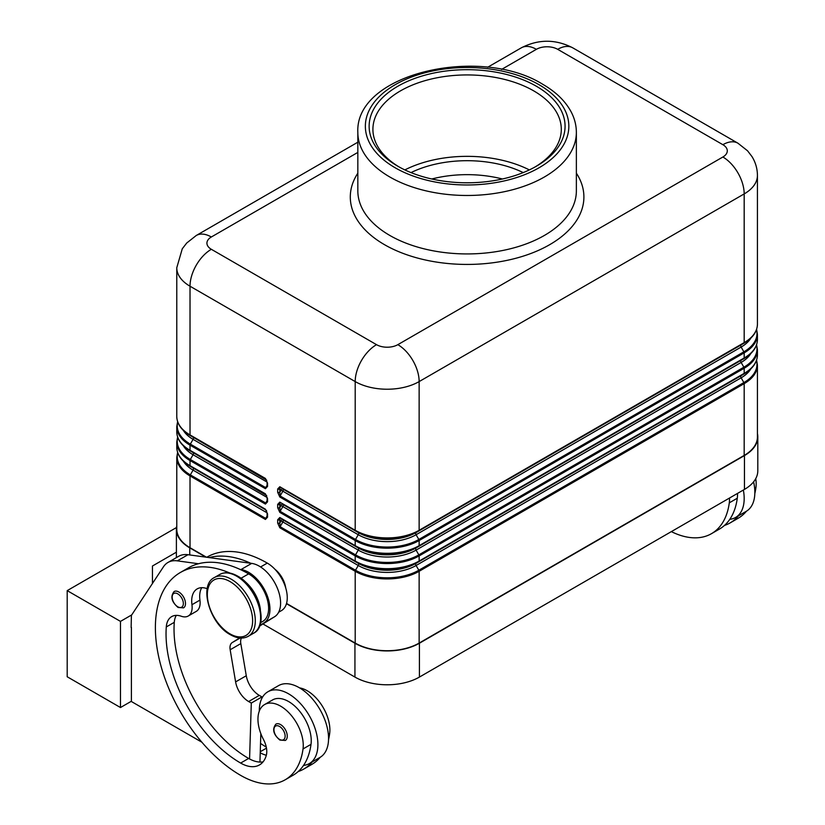 <?xml version="1.0" encoding="UTF-8"?>
<svg xmlns="http://www.w3.org/2000/svg" width="825" height="825" viewBox="0 0 825 825"><rect width="100%" height="100%" fill="white"/><g stroke="black" fill="none" stroke-linecap="round" stroke-linejoin="round"><path stroke-width="1.24" d="M279.809 492.288L280.118 495.949A1.506 0.866 120 0 0 279.892 496.485A1.506 0.866 120 0 0 279.809 497.001L355.204 540.53A45.21 26.101 0 0 0 419.141 540.53L744.181 352.863A1.506 0.866 -120 0 0 744.098 352.347A1.506 0.866 -120 0 0 743.872 351.821L418.832 539.478A44.777 25.853 180 0 1 355.513 539.478L280.118 495.949L282.862 491.195L281.047 490.143L279.809 492.288L279.809 488.998A1.506 0.866 180 0 1 278.737 489.256A1.506 0.866 180 0 1 277.674 488.998L277.674 492.288A1.506 0.866 0 0 0 278.737 492.546A1.506 0.866 0 0 0 279.809 492.288M418.832 530.97L743.872 343.303A1.506 0.866 -120 0 0 744.098 343.045A1.506 0.866 -120 0 0 744.181 342.623L419.141 530.279L419.141 381.583A45.21 26.101 0 0 1 355.204 381.583A30.143 17.407 -60 0 1 361.443 360.577A30.143 17.407 -60 0 1 376.52 344.664L211.334 249.294A15.067 8.704 180 0 1 211.334 236.992A30.143 17.407 60 0 0 196.257 235.496L357.833 142.209L196.257 235.496L186.728 243.014L182.273 248.779L176.777 267.754A45.21 26.101 0 0 0 190.018 286.213L355.204 381.583L355.204 530.279A1.506 0.866 120 0 0 355.286 530.702A1.506 0.866 120 0 0 355.513 530.97A44.777 25.853 0 0 0 418.832 530.97A1.506 0.866 -120 0 0 419.059 530.702A1.506 0.866 -120 0 0 419.141 530.279A45.21 26.101 180 0 1 355.204 530.279L279.809 486.75A1.506 0.866 120 0 0 279.892 487.173A1.506 0.866 120 0 0 280.118 487.441L279.809 488.998L281.047 489.71A1.506 1.227 120 0 1 282.862 489.019L358.256 532.548A40.899 23.605 0 0 0 416.089 532.548L741.128 344.891A40.899 23.605 0 0 0 741.18 344.86L741.128 344.891A1.887 1.083 -120 0 0 740.737 345.757A1.887 1.083 -120 0 0 741.128 347.067A40.899 23.605 0 0 0 750.833 338.137M279.809 507.674L280.118 511.325A1.506 0.866 120 0 0 279.892 511.861A1.506 0.866 120 0 0 279.809 512.377L355.204 555.906A45.21 26.101 0 0 0 419.141 555.906A1.506 0.866 -120 0 0 419.059 555.39A1.506 0.866 -120 0 0 418.832 554.864A44.777 25.853 180 0 1 355.513 554.864L280.118 511.325L282.862 506.581L281.047 505.529L279.809 507.674L279.809 504.384A1.506 0.866 180 0 1 278.737 504.632A1.506 0.866 180 0 1 277.674 504.384L277.674 507.674A1.506 0.866 0 0 0 278.737 507.922A1.506 0.866 0 0 0 279.809 507.674M418.832 546.346L416.089 547.934L418.832 546.346A44.777 25.853 0 0 1 355.513 546.346A1.506 0.866 120 0 1 355.286 546.088A1.506 0.866 120 0 1 355.204 545.665L355.204 540.53A1.506 0.866 -60 0 1 355.286 540.014A1.506 0.866 -60 0 1 355.513 539.478L358.256 534.724L282.862 491.195A1.887 1.083 120 0 0 282.862 489.019L358.256 532.548A1.887 1.083 -60 0 1 358.648 533.414A1.887 1.083 -60 0 1 358.256 534.724A40.899 23.605 0 0 0 416.089 534.724L418.832 539.478A1.506 0.866 -120 0 1 419.059 540.014A1.506 0.866 -120 0 1 419.141 540.53L419.141 545.665A1.506 0.866 60 0 1 419.059 546.088A1.506 0.866 60 0 1 418.832 546.346L743.872 358.689A1.506 0.866 -120 0 0 744.098 358.421A1.506 0.866 -120 0 0 744.181 357.998L419.141 545.665A45.21 26.101 180 0 1 355.204 545.665L279.809 502.136A1.506 0.866 120 0 0 279.892 502.559A1.506 0.866 120 0 0 280.118 502.817L279.809 504.384L281.047 505.096A1.506 1.227 120 0 1 282.862 504.405L358.256 547.934A40.899 23.605 0 0 0 416.089 547.934L741.128 360.278A40.899 23.605 0 0 0 741.18 360.247L741.128 360.278A1.887 1.083 -120 0 0 740.737 361.133A1.887 1.083 -120 0 0 741.128 362.453A40.899 23.605 0 0 0 750.833 353.512M279.809 523.05L280.118 526.711A1.506 0.866 120 0 0 279.892 527.247A1.506 0.866 120 0 0 279.809 527.763L355.204 571.292A1.506 0.866 -60 0 1 355.286 570.776A1.506 0.866 -60 0 1 355.513 570.24L280.118 526.711L282.862 521.967L281.047 520.915L279.809 523.05L279.809 519.76A1.506 0.866 180 0 1 278.737 520.018A1.506 0.866 180 0 1 277.674 519.76L277.674 523.05A1.506 0.866 0 0 0 278.737 523.308A1.506 0.866 0 0 0 279.809 523.05M741.128 360.278L416.089 547.934A1.887 1.083 -120 0 0 415.697 548.8A1.887 1.083 -120 0 0 416.089 550.11A40.899 23.605 0 0 1 358.256 550.11L282.862 506.581A1.887 1.083 120 0 0 282.862 504.405L358.256 547.934A1.887 1.083 -60 0 1 358.648 548.8A1.887 1.083 -60 0 1 358.256 550.11L355.513 554.864A1.506 0.866 -60 0 0 355.286 555.39A1.506 0.866 -60 0 0 355.204 555.906L355.204 561.041A1.506 0.866 120 0 0 355.286 561.464A1.506 0.866 120 0 0 355.513 561.732A44.777 25.853 0 0 0 418.832 561.732A1.506 0.866 -120 0 0 419.059 561.464A1.506 0.866 -120 0 0 419.141 561.041A45.21 26.101 180 0 1 355.204 561.041L279.809 517.512A1.506 0.866 120 0 0 279.892 517.935A1.506 0.866 120 0 0 280.118 518.203L279.809 519.76L281.047 520.472A1.506 1.227 120 0 1 282.862 519.791L358.256 563.32A40.899 23.605 0 0 0 416.089 563.32L741.128 375.653A40.899 23.605 0 0 0 741.18 375.633L741.128 375.653A1.887 1.083 -120 0 0 740.737 376.52A1.887 1.083 -120 0 0 741.128 377.829A40.899 23.605 0 0 0 750.833 368.899M418.832 561.732L743.872 374.076A1.506 0.866 -120 0 0 744.098 373.808A1.506 0.866 -120 0 0 744.181 373.385L419.141 561.041L419.141 555.906L744.181 368.249A45.21 26.101 0 0 0 757.433 349.79L756.607 344.664M267.104 482.532L267.104 485.822A1.506 0.866 0 0 0 267.548 486.441L267.548 483.151A1.506 0.866 180 0 1 267.104 482.532L265.722 479.129A1.506 0.866 -60 0 1 265.495 478.861A1.506 0.866 -60 0 1 265.413 478.438L190.018 434.909L190.018 286.213A30.143 17.407 -60 0 1 196.257 265.207A30.143 17.407 -60 0 1 211.334 249.294M267.104 485.255L265.722 487.637L267.104 485.822M266.702 480.202L190.328 435.6A1.506 0.866 -60 0 1 190.101 435.332A1.506 0.866 -60 0 1 190.018 434.909A45.21 26.101 180 0 1 176.777 416.45L176.777 267.754M267.104 497.918L267.104 501.208A1.506 0.866 0 0 0 267.548 501.817L267.548 498.537A1.506 0.866 180 0 1 267.104 497.918L265.722 494.515A1.506 0.866 -60 0 1 265.495 494.247A1.506 0.866 -60 0 1 265.413 493.824L190.018 450.295L190.018 445.16L265.413 488.689L267.548 486.441M267.104 500.631L265.722 503.023L267.104 501.208M266.702 495.588L190.328 450.986A1.506 0.866 -60 0 1 190.101 450.718A1.506 0.866 -60 0 1 190.018 450.295A45.21 26.101 180 0 1 176.777 431.836L176.777 426.7A45.21 26.101 0 0 0 190.018 445.16A1.506 0.866 -60 0 1 190.101 444.644A1.506 0.866 -60 0 1 190.328 444.108A44.777 25.853 180 0 1 177.726 421.946M267.104 516.017L265.722 518.399L267.104 516.584A1.506 0.866 0 0 0 267.548 517.203L267.548 513.913A1.506 0.866 180 0 1 267.104 513.305L267.104 516.584M266.702 510.964L265.722 509.891A1.506 0.866 -60 0 1 265.495 509.623A1.506 0.866 -60 0 1 265.413 509.2L190.018 465.671A45.21 26.101 180 0 1 176.777 447.212L176.777 442.087A45.21 26.101 0 0 0 190.018 460.546L265.413 504.075L267.548 501.817M178.973 455.256A44.777 25.853 0 0 0 190.328 466.362L265.722 509.891L267.104 513.305M501.548 69.434L536.374 49.325A30.143 17.407 -120 0 0 521.297 47.84L487.627 67.279L521.297 47.84C538.457 39.053 555.607 39.053 572.756 47.84L737.942 143.21A30.143 17.407 -60 0 0 722.875 144.695A15.067 8.704 180 0 1 722.875 157.008A30.143 17.407 60 0 1 737.942 172.91A30.143 17.407 60 0 1 744.181 193.916A45.21 26.101 0 0 0 757.433 175.467C757.381 168.671 755.566 162.391 752.008 156.616L747.563 150.81L737.942 143.21L572.756 47.84A30.143 17.407 -60 0 0 557.69 49.325L722.875 144.695M207.24 588.72A26.379 15.232 -120 0 0 197.165 588.906A26.379 15.232 -120 0 0 191.957 604.715A18.841 10.88 60 0 1 188.244 616.017A18.841 10.88 60 0 1 181.345 616.265A26.379 15.232 -120 0 0 171.693 616.605A26.379 15.232 -120 0 0 166.289 626.948A105.497 60.906 -120 0 0 240.642 763.063A37.682 21.749 -120 0 0 259.483 764.93A37.682 21.749 -120 0 0 266.279 755.452A18.841 10.88 -120 0 0 263.515 739.582A32.031 18.49 60 0 1 258.184 715.636A32.031 18.49 60 0 1 264.588 704.56A32.031 18.49 60 0 1 290.74 714.759A32.031 18.49 60 0 1 303.022 748.956A89.121 51.459 60 0 1 285.202 779.78A89.121 51.459 60 0 1 240.642 775.366A120.574 69.609 60 0 1 161.875 669.116A120.574 69.609 60 0 1 180.355 572.498A120.574 69.609 60 0 1 229.969 573.086M180.355 572.498L188.347 567.889A120.574 69.609 60 0 1 198.464 563.743A120.574 69.609 60 0 1 240.085 569.425A120.574 69.609 60 0 1 248.634 573.86A28.256 16.314 60 0 1 264.299 591.659A28.256 16.314 60 0 1 262.762 621.4L260.597 622.658M243.633 580.46A28.256 16.314 60 0 1 256.307 596.269A28.256 16.314 60 0 1 260.401 609.5M274.993 569.322A18.841 10.88 60 0 1 285.718 587.905M206.745 557.267L206.993 557.123A120.574 69.609 60 0 1 267.279 563.093A28.256 16.314 60 0 1 282.944 580.893A28.256 16.314 60 0 1 281.407 610.634L278.664 612.222M259.287 711.15A41.446 23.925 60 0 1 259.287 710.758A41.446 23.925 60 0 1 267.877 691.783A41.446 23.925 60 0 1 299.815 702.89A41.446 23.925 60 0 1 317.903 744.604A41.446 23.925 60 0 1 309.323 763.579A41.446 23.925 60 0 1 303.528 765.425A89.121 51.459 60 0 1 293.195 775.17L285.202 779.78M309.323 763.579L319.976 757.422A41.446 23.925 -120 0 0 328.556 738.447A41.446 23.925 -120 0 0 310.468 696.733A41.446 23.925 -120 0 0 278.53 685.637L267.877 691.783M287.265 736.137A9.415 5.435 60 0 1 285.316 740.448L279.85 740.056C273.312 734.436 271.992 729.125 275.89 724.133A9.415 5.435 60 0 1 280.603 724.608A9.415 5.435 60 0 1 287.265 736.137M185.491 603.549A9.415 5.435 60 0 1 183.542 607.86L178.076 607.468C171.538 601.837 170.218 596.537 174.116 591.546A9.415 5.435 60 0 1 178.829 592.01A9.415 5.435 60 0 1 185.491 603.549M755.752 478.613A32.031 18.49 60 0 1 755.947 487.462A89.121 51.459 60 0 1 754.823 493.556M729.506 498.042A32.031 18.49 60 0 1 729.3 502.838A89.121 51.459 60 0 1 711.48 533.672A89.121 51.459 60 0 1 671.333 531.62M737.498 493.422A32.031 18.49 60 0 1 737.292 498.228A89.121 51.459 60 0 1 729.805 519.307A41.446 23.925 -120 0 0 735.601 517.461A41.446 23.925 -120 0 0 744.181 498.486A41.446 23.925 -120 0 0 743.356 490.04M753.596 481.852A41.446 23.925 60 0 1 754.844 492.339A41.446 23.925 60 0 1 746.254 511.314L735.601 517.461M399.187 167.001A94.194 54.388 180 0 1 372.91 129.319A94.194 54.388 180 0 1 400.496 90.863A94.194 54.388 180 0 1 503.147 79.076A94.194 54.388 180 0 1 561.299 129.319A94.194 54.388 180 0 1 535.012 167.001M404.858 169.909A94.194 54.388 180 0 1 529.351 169.909M410.994 172.6A86.656 50.036 180 0 1 523.215 172.6M431.784 178.994A86.656 50.036 180 0 1 502.415 178.994M397.836 86.243A97.969 56.554 180 0 1 536.374 86.243A97.969 56.554 180 0 1 536.374 166.227L536.374 166.227A97.969 56.554 180 0 1 397.825 166.227A97.969 56.554 180 0 1 397.836 86.243M131.732 614.893L120.481 621.39L120.481 707.53L67.196 676.768L67.196 590.628L176.498 527.526M120.481 621.39L67.196 590.628M176.395 552.193L152.45 566.012L152.45 583.492M120.481 707.53L131.402 701.229M131.402 627.392L131.402 701.528L201.867 742.211M131.134 627.547L131.402 615.388L163.494 566.754A37.682 21.749 60 0 1 167.98 562.454A37.682 21.749 60 0 1 177.313 560.856L198.464 563.743M738.478 515.8A89.121 51.459 60 0 1 730.135 522.906A89.121 51.459 60 0 1 724.484 525.422M729.805 519.307A89.121 51.459 60 0 1 719.472 529.052L711.48 533.672M746.47 511.18A89.121 51.459 60 0 1 738.127 518.286L730.135 522.906M355.204 643.077L355.204 571.292A45.21 26.101 0 0 0 419.141 571.292L744.181 383.635A45.21 26.101 0 0 0 757.433 365.176L757.433 436.961A45.21 26.101 180 0 1 744.181 455.421L419.141 643.077A45.21 26.101 180 0 1 355.204 643.077L286.543 603.436M757.433 433.579A45.592 26.317 180 0 1 757.804 436.961A45.592 26.317 180 0 1 744.449 455.575L419.409 643.232A45.592 26.317 180 0 1 354.936 643.232L286.461 603.704M259.555 626.072L274.632 616.718A30.143 17.407 -120 0 0 277.066 587.472A30.143 17.407 -120 0 0 251.687 563.393L187.976 554.709A37.682 21.749 -120 0 0 178.643 556.308L167.98 562.454M261.907 698.28L261.958 696.919L259.287 695.382A18.841 10.88 60 0 1 246.273 675.747L240.818 643.603A11.303 6.528 60 0 1 241.395 638.055M259.947 762.063L260.824 733.611M240.085 569.425L241.024 569.549A30.143 17.407 60 0 1 266.413 593.618A30.143 17.407 60 0 1 263.979 622.875L259.792 625.474M239.673 637.952L232.217 642.582A11.303 6.528 -120 0 0 230.165 649.76L235.61 681.893A18.841 10.88 -120 0 0 248.634 701.528L251.295 703.065L261.958 696.919M251.295 703.065L249.573 758.969A37.682 21.749 -120 0 0 263.041 761.877M176.303 615.368A26.379 15.232 -120 0 0 174.281 622.339A105.497 60.906 -120 0 0 248.634 758.443A37.682 21.749 -120 0 0 249.573 758.969M201.774 587.668A26.379 15.232 -120 0 0 199.949 600.105A18.841 10.88 60 0 1 196.237 611.397L188.244 616.017M209.117 557.587A120.574 69.609 60 0 1 250.748 563.269M312.19 761.918A89.121 51.459 60 0 1 303.847 769.013A89.121 51.459 60 0 1 298.207 771.54M260.236 752.823A37.682 21.749 -120 0 0 266.331 755.267M264.588 704.56L272.58 699.94A32.031 18.49 60 0 1 298.733 710.15A32.031 18.49 60 0 1 311.015 744.336A89.121 51.459 60 0 1 303.528 765.425M260.525 743.418A105.497 60.906 -120 0 0 266.279 747.089M299.588 687.885A32.031 18.49 60 0 1 329.66 733.569A89.121 51.459 60 0 1 328.536 739.664M320.193 757.298A89.121 51.459 60 0 1 311.84 764.393L303.847 769.013M205.817 557.143L189.75 547.862A45.592 26.317 180 0 1 176.395 529.248A45.592 26.317 180 0 1 176.777 525.876M262.958 623.968L354.936 677.077A45.592 26.317 0 0 0 419.409 677.077L744.449 489.411A45.592 26.317 0 0 0 757.804 470.797L757.804 436.961M206.518 557.236L190.018 547.707A45.21 26.101 180 0 1 176.777 529.248L176.777 457.463A45.21 26.101 0 0 0 190.018 475.922A1.506 0.866 -60 0 1 190.101 475.406A1.506 0.866 -60 0 1 190.328 474.87A44.777 25.853 180 0 1 177.726 452.708M722.875 157.008L397.836 344.664A30.143 17.407 -120 0 1 412.902 360.577A30.143 17.407 -120 0 1 419.141 381.583L744.181 193.916L744.181 342.623A45.21 26.101 180 0 0 757.433 324.163C757.216 331.691 752.699 338.075 743.872 343.303L741.128 344.891L743.872 343.303A44.777 25.853 0 0 0 755.226 332.207M358.648 564.176A1.887 1.083 -60 0 1 358.256 565.496A40.899 23.605 0 0 0 416.089 565.496L741.128 377.829L743.872 382.583L418.832 570.24A44.777 25.853 180 0 1 355.513 570.24L358.256 565.496L282.862 521.967A1.887 1.083 120 0 0 282.862 519.791L358.256 563.32A1.887 1.083 -60 0 1 358.648 564.176M741.128 375.653L416.089 563.32A1.887 1.083 -120 0 0 415.697 564.176A1.887 1.083 -120 0 0 416.089 565.496L418.832 570.24A1.506 0.866 -120 0 1 419.059 570.776A1.506 0.866 -120 0 1 419.141 571.292L419.141 643.077M741.128 344.891L416.089 532.548A1.887 1.083 -120 0 0 415.697 533.414A1.887 1.083 -120 0 0 416.089 534.724L741.128 347.067L743.872 351.821A44.777 25.853 180 0 0 756.473 329.649M265.413 504.075A1.506 0.866 -60 0 1 265.495 503.549A1.506 0.866 -60 0 1 265.722 503.023L190.328 459.494A1.506 0.866 120 0 0 190.101 460.02A1.506 0.866 120 0 0 190.018 460.546L190.018 465.671A1.506 0.866 -60 0 0 190.101 466.094A1.506 0.866 -60 0 0 190.328 466.362L193.071 467.95A40.899 23.605 180 0 1 193.029 467.919L193.071 467.95A1.887 1.083 -60 0 1 193.463 468.806A1.887 1.083 -60 0 1 193.071 470.126L190.328 474.87L265.722 518.399A1.506 0.866 -60 0 0 265.495 518.935A1.506 0.866 -60 0 0 265.413 519.451L267.548 517.203M265.733 494.515L193.071 452.564A1.887 1.083 -60 0 1 193.463 453.43A1.887 1.083 -60 0 1 193.071 454.74L190.328 459.494A44.777 25.853 180 0 1 177.726 437.332M178.973 439.88A44.777 25.853 0 0 0 190.328 450.986L193.071 452.564A40.899 23.605 180 0 1 193.029 452.533M265.733 479.129L193.071 437.188A1.887 1.083 -60 0 1 193.463 438.044A1.887 1.083 -60 0 1 193.071 439.354L190.328 444.108L265.722 487.637A1.506 0.866 -60 0 0 265.495 488.173A1.506 0.866 -60 0 0 265.413 488.689M178.973 424.493A44.777 25.853 0 0 0 190.328 435.6L193.071 437.188A40.899 23.605 180 0 1 193.029 437.157L190.328 435.6C181.5 430.361 176.983 423.978 176.777 416.45M756.473 345.036A44.777 25.853 180 0 1 743.872 367.197A1.506 0.866 60 0 1 744.098 367.733A1.506 0.866 60 0 1 744.181 368.249L744.181 373.385A45.21 26.101 180 0 0 757.433 354.925L757.433 349.79M743.872 367.197L418.832 554.864L416.089 550.11L741.128 362.453L743.872 367.197M744.181 455.421L744.181 383.635A1.506 0.866 -120 0 0 744.098 383.109A1.506 0.866 -120 0 0 743.872 382.583A44.777 25.853 180 0 0 756.473 360.422M211.334 236.992L357.833 152.408M236.641 576.17A33.908 19.583 60 0 1 258.792 606.045A33.908 19.583 60 0 1 253.595 633.218C269.569 625.721 258.142 586.802 237.59 576.077C230.783 572.251 224.812 571.715 219.687 574.489A33.908 19.583 60 0 1 236.641 576.17M248.273 636.302C243.138 639.066 237.177 638.54 230.371 634.714C209.808 623.978 198.382 585.069 214.356 577.562A33.908 19.583 60 0 1 231.309 579.243A33.908 19.583 60 0 1 253.471 609.128A33.908 19.583 60 0 1 248.273 636.302L253.595 633.218M229.979 581.553A32.031 18.49 60 0 1 252.625 620.771A32.031 18.49 60 0 1 229.979 633.847A32.031 18.49 60 0 1 207.333 594.629A32.031 18.49 60 0 1 229.979 581.553M248.634 573.86L240.952 578.294M267.279 563.093L260.587 566.961M285.13 736.137A7.91 4.568 -120 0 0 279.541 726.454A7.91 4.568 -120 0 0 273.941 729.682A7.91 4.568 -120 0 0 279.541 739.375A7.91 4.568 -120 0 0 285.13 736.137M183.356 603.549A7.91 4.568 -120 0 0 177.767 593.856A7.91 4.568 -120 0 0 172.167 597.083A7.91 4.568 -120 0 0 177.767 606.777A7.91 4.568 -120 0 0 183.356 603.549M754.638 488.214L755.947 487.462M729.3 502.838L737.292 498.228M389.833 235.455A109.271 63.082 180 0 1 357.833 190.843L357.833 132.392A109.271 63.082 0 0 0 389.833 177.004A109.271 63.082 0 0 0 544.366 177.004A109.271 63.082 0 0 0 576.366 132.392L576.366 190.843A109.271 63.082 180 0 1 544.366 235.455A109.271 63.082 180 0 1 389.833 235.455M357.833 173.167A116.799 67.433 0 0 0 384.512 244.685A116.799 67.433 0 0 0 530.454 253.646A116.799 67.433 0 0 0 576.366 173.167M539.034 84.707A101.733 58.73 180 0 1 539.034 167.774A101.733 58.73 180 0 1 395.165 167.774A101.733 58.73 180 0 1 395.165 84.707A101.733 58.73 180 0 1 539.034 84.707M397.836 344.664A15.067 8.704 180 0 1 376.52 344.664M536.374 49.325A15.067 8.704 180 0 1 557.69 49.325M177.313 560.856L187.976 554.709M241.024 569.549L251.687 563.393M248.634 701.528L259.287 695.382M235.61 681.893L246.273 675.747M230.165 649.76L240.818 643.603M232.217 642.582L240.157 638.003M263.979 622.875L274.632 616.718M266.485 748.141L260.267 751.73M329.66 733.569L328.35 734.322M199.949 600.105L191.957 604.715M174.281 622.339L166.289 626.948M248.634 758.443L240.642 763.063M311.015 744.336L303.022 748.956M189.75 554.947L189.75 547.862M354.936 677.077L354.936 643.232M267.548 513.913L265.413 509.2M190.018 547.707L190.018 475.922L265.413 519.451M277.674 523.05L279.809 527.763M279.809 517.512L277.674 519.76M277.674 507.674L279.809 512.377M279.809 502.136L277.674 504.384M277.674 492.288L279.809 497.001M279.809 486.75L277.674 488.998M267.548 483.151L265.413 478.438M267.548 498.537L265.413 493.824M193.029 452.543L190.328 450.986C181.5 445.748 176.983 439.364 176.777 431.836M267.083 497.465L193.071 454.74A40.899 23.605 180 0 1 183.367 445.809M267.083 482.089L193.071 439.354A40.899 23.605 180 0 1 183.367 430.423M267.083 512.851L193.071 470.126A40.899 23.605 180 0 1 183.367 461.185M265.733 509.902L190.328 466.362C181.5 461.134 176.983 454.75 176.777 447.212M757.433 354.925C757.216 362.453 752.699 368.837 743.872 374.076L743.872 374.076A44.777 25.853 0 0 0 755.226 362.969M756.607 329.288L757.433 334.414A45.21 26.101 0 0 1 744.181 352.863L744.181 357.998A45.21 26.101 180 0 0 757.433 339.539C757.216 347.077 752.699 353.461 743.872 358.689A44.777 25.853 0 0 0 755.226 347.583M744.449 489.411L744.449 455.575M419.409 677.077L419.409 643.232M357.833 132.392C354.832 73.239 480.418 45.169 542.809 84.336C555.627 91.719 564.97 100.712 570.848 111.323C574.499 118.068 576.335 125.091 576.366 132.392M214.356 577.562L219.687 574.489M177.602 452.337L176.777 457.463M177.602 436.961L176.777 442.087M177.602 421.575L176.777 426.7M756.607 360.051L757.433 365.176M757.433 339.539L757.433 334.414M757.433 324.163L757.433 175.467M176.395 557.597L176.395 529.248"/></g></svg>
